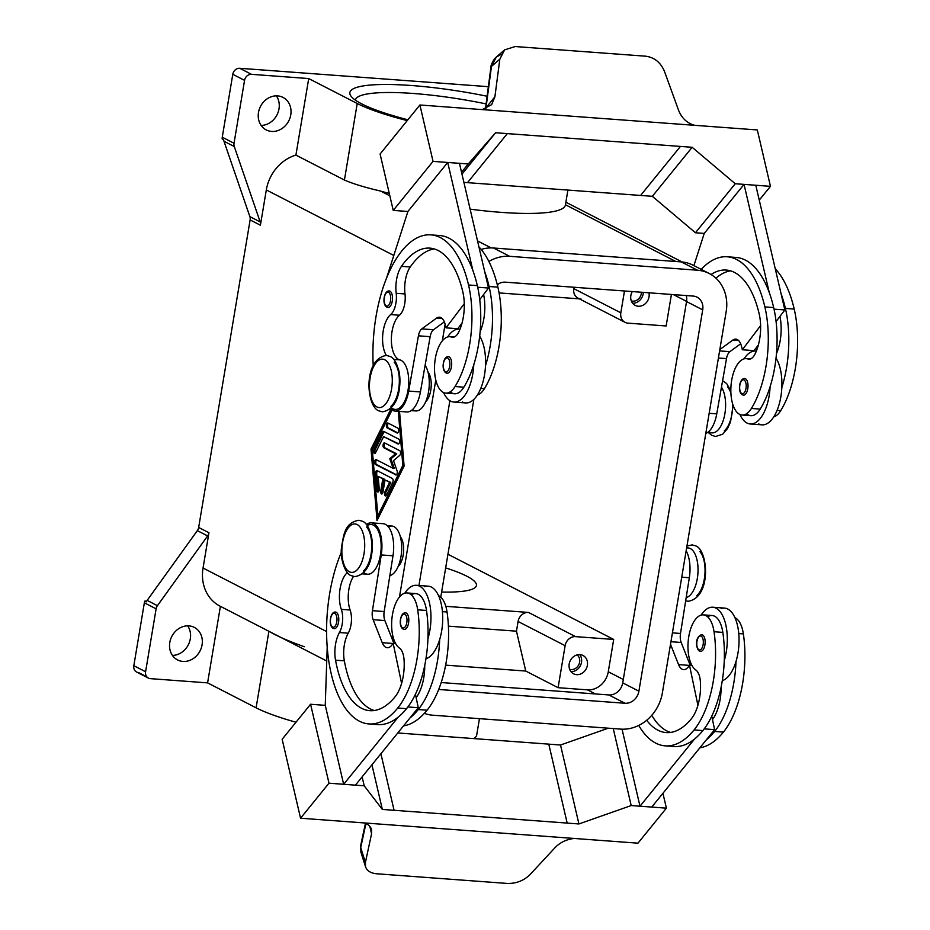 <?xml version="1.0" encoding="UTF-8"?>
<svg xmlns="http://www.w3.org/2000/svg" width="930" height="930" viewBox="0 0 930 930"><rect width="100%" height="100%" fill="white"/><g stroke="black" fill="none" stroke-linecap="round" stroke-linejoin="round"><path stroke-width="1.4" d="M146.835 676.831L138.617 672.599A6.65 5.778 -62.8 0 1 136.652 672.053A6.65 5.778 -62.8 0 1 133.827 665.706L145.591 671.751A6.65 5.778 117.2 0 0 148.416 678.098A6.65 5.778 117.2 0 0 150.381 678.644L207.588 682.876L220.398 606.337A39.909 34.631 -62.8 0 1 220.003 606.139A39.909 34.631 -62.8 0 1 203.042 568.032L208.948 532.75A6.65 5.778 -62.8 0 1 207.623 535.924L157.437 605.674A6.65 5.778 117.2 0 0 156.112 608.848L145.591 671.751M156.112 608.848L144.359 602.803L133.827 665.706M144.359 602.803A6.65 5.778 -62.8 0 1 144.859 601.082L146.626 601.222M187.662 625.844A18.298 15.868 -62.8 0 1 188.29 644.862A18.298 15.868 -62.8 0 1 172.457 655.418M207.588 682.876L256.099 707.823A118.075 20.262 9.5 0 0 295.996 722.226M473.73 738.594A118.075 20.262 9.5 0 0 476.706 735.014L479.45 718.658M304.343 646.734C289.172 641.409 277.361 636.26 268.91 631.272L220.398 606.337M144.859 601.082L146.335 601.838A6.65 5.778 117.2 0 1 147.149 600.385L197.334 530.635A6.65 5.778 117.2 0 0 198.66 527.461L208.948 532.75M389.833 195.823L380.591 191.069C365.13 187.476 353.075 183.803 344.425 180.048L295.914 155.101A39.909 34.631 117.2 0 0 266.317 189.929L260.412 225.211A6.65 5.778 117.2 0 0 260.168 221.921L234.279 146.545L223.979 141.255L249.879 216.632A6.65 5.778 -62.8 0 1 250.124 219.922L198.66 527.461M223.979 141.255A6.65 5.778 -62.8 0 1 223.665 139.721L222.189 138.965A6.65 5.778 117.2 0 1 222.27 137.21L232.791 74.307L244.555 80.352A6.65 5.778 -62.8 0 1 251.507 74.33L308.714 78.562L295.914 155.101M445.121 324.163L442.331 340.822M435.786 379.998L399.458 597.048M392.902 636.225L392.355 639.503M481.17 249.426A39.909 34.631 -62.8 0 1 493.516 248.008L509.687 256.32L697.465 270.212A39.909 34.631 117.2 0 1 709.218 273.49A39.909 34.631 117.2 0 1 726.179 311.597L662.369 692.931A39.909 34.631 -62.8 0 1 620.67 729.108L432.892 715.217A39.909 34.631 117.2 0 1 424.347 713.356M709.218 273.49L693.048 265.178A39.909 34.631 117.2 0 0 681.295 261.9L493.516 248.008M488.889 261.493A39.909 34.631 -62.8 0 1 509.687 256.32M449.888 400.667L418.953 585.481M441.18 682.539L608.825 694.942A13.299 11.544 117.2 0 0 622.728 682.876L686.538 301.541L702.708 309.853L638.898 691.199A13.299 11.544 -62.8 0 1 624.995 703.254L438.693 689.467M473.87 399.354L440.762 597.165M497.271 284.661A13.299 11.544 -62.8 0 1 505.362 282.174L693.129 296.066A13.299 11.544 117.2 0 1 697.058 297.158A13.299 11.544 117.2 0 1 702.708 309.853M686.235 295.554A13.299 11.544 -62.8 0 1 686.538 301.541M447.946 554.245L613.695 639.445L608.278 671.762A19.96 17.321 -62.8 0 1 587.435 689.851L558.093 687.688L525.752 671.053L445.633 665.136M613.695 639.445L575.554 636.632L528.507 612.44A9.974 8.661 117.2 0 0 518.08 621.484L516.464 631.179L525.752 671.053M516.464 631.179L448.4 626.146M528.507 612.44L445.819 606.325M445.656 567.904A93.128 15.984 -170.5 0 1 466.744 576.17A93.128 15.984 -170.5 0 1 476.439 585.47A93.128 15.984 -170.5 0 1 441.622 592.05M624.483 290.985L620.822 312.805A9.974 8.661 -62.8 0 0 625.065 322.338A9.974 8.661 -62.8 0 0 628.006 323.152L666.147 325.977L671.425 294.461M575.554 636.632A9.974 8.661 117.2 0 0 565.126 645.676L558.093 687.688M579.96 654.627A10.311 8.951 -62.8 0 1 583.005 655.476A10.311 8.951 -62.8 0 1 586.946 667.054A10.311 8.951 -62.8 0 1 576.612 674.657A10.311 8.951 -62.8 0 1 573.577 673.808A10.311 8.951 -62.8 0 1 569.625 662.218A10.311 8.951 -62.8 0 1 579.96 654.627M570.962 671.646A10.311 8.951 117.2 0 0 580.367 665.706A10.311 8.951 117.2 0 0 579.727 654.604M569.66 669.298A8.184 7.103 117.2 0 0 571.078 669.565A8.184 7.103 117.2 0 0 579.065 664.113A8.184 7.103 117.2 0 0 577.053 654.906M182.966 661.428A18.298 15.868 117.2 0 0 201.299 647.943A18.298 15.868 117.2 0 0 194.3 627.39A18.298 15.868 117.2 0 0 188.906 625.878A18.298 15.868 117.2 0 0 170.574 639.363A18.298 15.868 117.2 0 0 177.572 659.928A18.298 15.868 117.2 0 0 182.966 661.428M398.168 566.428A16.635 7.754 -85.8 0 0 403.178 555.105A16.635 7.754 -85.8 0 0 400.365 536.715M427.94 371.907A16.635 7.754 94.2 0 1 430.753 390.286A16.635 7.754 94.2 0 1 425.742 401.621M390.867 409.13L371.024 449.074L377.022 520.591L404.108 466.081L399.528 411.42M371.024 449.074L372.198 449.167L391.739 409.839M407.235 120.598A118.075 20.262 9.5 0 1 357.225 103.497L308.714 78.562M488.355 86.676L239.742 68.285A6.65 5.778 117.2 0 0 232.791 74.307M261.144 125.434A18.298 15.868 117.2 0 0 276.989 114.878A18.298 15.868 117.2 0 0 276.35 95.848M497.597 285.975L497.887 284.231M271.653 131.432A18.298 15.868 -62.8 0 1 266.259 129.933A18.298 15.868 -62.8 0 1 259.261 109.368A18.298 15.868 -62.8 0 1 277.605 95.883A18.298 15.868 -62.8 0 1 282.987 97.394A18.298 15.868 -62.8 0 1 289.986 117.959A18.298 15.868 -62.8 0 1 271.653 131.432M234.279 146.545A6.65 5.778 -62.8 0 1 234.035 143.255L244.555 80.352M632.295 291.567A10.311 8.951 117.2 0 0 635.225 305.4A10.311 8.951 117.2 0 0 638.259 306.249A10.311 8.951 117.2 0 0 648.931 292.799M643.304 292.38A10.311 8.951 -62.8 0 1 632.621 303.238M641.398 292.241A8.184 7.103 -62.8 0 1 632.726 301.157A8.184 7.103 -62.8 0 1 631.307 300.89M580.971 298.972A9.974 8.661 -62.8 0 1 578.03 298.158A9.974 8.661 -62.8 0 1 573.787 288.626L574.019 287.254M380.591 191.069A118.075 20.262 9.5 0 0 389.298 193.487M470.127 209.157A118.075 20.262 9.5 0 0 565.405 205.019A118.075 20.262 9.5 0 0 565.44 204.74L675.831 261.493M407.886 119.784A113.076 19.402 -170.5 0 1 361.63 103.823A113.076 19.402 -170.5 0 1 351.005 96.162A113.076 19.402 -170.5 0 1 487.111 96.243M579.402 298.856L499.061 292.915M646.676 720.25A93.128 43.431 -85.8 0 0 666.182 732.584A93.128 43.431 -85.8 0 0 691.443 718.658A33.259 15.508 -85.8 0 0 700.348 681.272A16.635 7.754 -85.8 0 0 695.826 670.007A28.272 13.183 94.2 0 1 688.514 638.364A28.272 13.183 94.2 0 1 703.359 614.87A28.272 13.183 94.2 0 1 714.031 631.737A78.666 36.689 94.2 0 1 694.071 729.934A106.427 49.639 94.2 0 1 665.194 745.86A106.427 49.639 94.2 0 1 638.724 725.423M670.507 644.269L678.563 664.601A16.635 7.754 -85.8 0 0 683.585 669.635A16.635 7.754 -85.8 0 0 688.095 667.147L689.514 665.403L697.93 705.289M651.767 715.286A93.128 43.431 -85.8 0 0 670.623 732.433M711.764 716.135L714.612 729.643L651.732 807.077L639.991 806.205L694.536 739.048A106.427 49.639 94.2 0 1 674.006 746.511A106.427 49.639 94.2 0 1 669.635 745.755M678.563 664.601L692.025 665.589M704.219 728.876L714.612 729.643M690.293 665.462L681.19 642.479A9.974 4.65 94.2 0 1 680.504 633.458L689.328 577.728A26.61 12.415 -85.8 0 0 686.142 550.851M686.619 548.026A24.947 11.637 94.2 0 1 688.13 547.933A24.947 11.637 94.2 0 1 698 571.811A24.947 11.637 94.2 0 1 686.189 597.537M622.042 729.178L639.991 806.205M613.242 728.562L631.191 805.554L578.925 823.957L567.184 823.096L548.781 744.151L560.523 745.011L608.301 728.19M662.927 793.278L666.403 808.158L631.191 805.554M397.773 732.968L548.793 744.14M425.952 658.754A36.584 17.066 -85.8 0 0 439.669 639.561A78.666 36.689 94.2 0 1 418.279 709.544A106.427 49.639 94.2 0 1 409.944 717.995L355.4 785.153L343.658 784.292L325.268 705.347L310.585 704.254L282.15 739.269L300.553 818.214L328.988 783.2L364.2 785.804L382.346 809.426L567.184 823.085L548.781 744.151M666.403 808.158L637.957 843.173L578.123 838.744A19.96 9.823 166.9 0 0 577.565 838.709L360.956 822.69A19.96 9.823 -13.1 0 0 360.398 822.643L300.553 818.214M363.839 822.899C368.117 824.12 370.698 826.421 371.582 829.827L371.57 833.803L369.849 826.421M365.909 823.608L360.735 847.649A6.65 4.824 -167.8 0 1 360.631 845.754A6.65 4.824 -167.8 0 1 361.503 844.08M360.642 845.742L360.887 852.124L360.735 847.649L365.409 862.424L371.57 833.803M365.409 862.424L365.56 866.876C367.036 870.899 370.768 873.2 376.766 873.782L507.292 883.442C516.173 883.663 523.753 880.71 530.03 874.595L555.291 847.393C560.325 842.301 566.626 839.325 574.182 838.465M394.076 810.286L380.905 753.742L394.076 810.286M560.523 745.011L578.925 823.957M701.115 615.102A36.584 17.066 94.2 0 1 712.787 607.22A36.584 17.066 94.2 0 1 716.042 608.162A36.584 17.066 94.2 0 1 724.261 660.614A78.666 36.689 94.2 0 1 702.882 730.585A106.427 49.639 94.2 0 1 694.536 739.048M712.787 607.22L724.517 608.092A36.584 17.066 -85.8 0 1 727.772 609.022A36.584 17.066 -85.8 0 1 736.002 661.486A36.584 17.066 94.2 0 1 722.285 680.667M712.485 719.541A33.259 15.508 -85.8 0 0 721.076 687.328M736.002 661.486A78.666 36.689 94.2 0 1 714.612 731.457A106.427 49.639 94.2 0 1 706.277 739.908M734.909 617.613A28.272 13.183 94.2 0 1 743.372 633.9A78.666 36.689 94.2 0 1 723.412 732.108A106.427 49.639 94.2 0 1 699.86 747.813M724.517 608.092A36.584 17.066 -85.8 0 0 721.169 608.534M707.649 616.811A28.272 13.183 94.2 0 1 712.159 615.521A28.272 13.183 94.2 0 1 722.831 632.388A78.666 36.689 94.2 0 1 724.261 660.614M698.581 673.669A36.584 17.066 94.2 0 1 697.535 671.786M310.585 704.254L328.988 783.2M371.942 764.786L382.346 809.426M362.119 776.875L364.2 785.804M409.944 717.995L418.279 707.718L407.886 706.951M343.658 784.292L398.203 717.123A106.427 49.639 94.2 0 1 377.661 724.586A106.427 49.639 94.2 0 1 373.29 723.842M327.209 647.175L325.256 705.347M438.576 595.688A28.272 13.183 94.2 0 1 447.039 611.987A78.666 36.689 94.2 0 1 427.079 710.195A106.427 49.639 94.2 0 1 403.527 725.888M401.597 683.376L393.181 643.479L391.763 645.234A16.635 7.754 94.2 0 1 387.252 647.722A16.635 7.754 94.2 0 1 382.218 642.677L373.128 619.694A9.974 4.65 94.2 0 1 372.43 610.673L381.254 554.943A26.61 12.415 -85.8 0 0 371.384 522.834L383.114 523.706A26.61 12.415 94.2 0 1 392.995 555.803L384.171 611.545A9.974 4.65 -85.8 0 0 384.857 620.554L393.96 643.537M415.431 694.21L416.152 697.628A33.259 15.508 -85.8 0 0 424.743 665.415M388.368 526.822A24.947 11.637 94.2 0 1 391.797 526.008A24.947 11.637 94.2 0 1 401.667 549.897A24.947 11.637 94.2 0 1 389.856 575.612M371.384 522.834A26.61 12.415 -85.8 0 0 366.955 524.171M367.292 525.624A24.947 11.637 94.2 0 1 371.256 524.497A24.947 11.637 94.2 0 1 381.021 550.223A24.947 11.637 94.2 0 1 367.583 574.24A24.947 11.637 94.2 0 1 364.118 572.787M353.458 576.449A23.285 10.858 -85.8 0 0 350.122 610.022A16.635 7.754 94.2 0 1 348.227 633.191A23.285 10.858 -85.8 0 0 344.333 660.846A93.128 43.431 -85.8 0 0 374.279 710.508M371.024 534.552A24.947 11.637 94.2 0 1 368.826 564.254M418.279 707.718L416.152 697.628M395.692 643.665L382.218 642.677M424.836 586.621A36.584 17.066 94.2 0 1 428.184 586.167A36.584 17.066 94.2 0 1 431.439 587.109A36.584 17.066 94.2 0 1 439.669 639.561M411.304 594.898A28.272 13.183 94.2 0 1 415.826 593.596A28.272 13.183 94.2 0 1 426.498 610.464A78.666 36.689 94.2 0 1 427.928 638.701A36.584 17.066 -85.8 0 0 419.697 586.237A36.584 17.066 -85.8 0 0 416.454 585.296A36.584 17.066 -85.8 0 0 404.783 593.189M427.928 638.701A78.666 36.689 94.2 0 1 406.538 708.672A106.427 49.639 94.2 0 1 398.203 717.123M347.355 572.601A23.285 10.858 -85.8 0 0 341.322 609.371A16.635 7.754 94.2 0 1 339.427 632.54A23.285 10.858 -85.8 0 0 335.532 660.195A93.128 43.431 -85.8 0 0 369.849 710.671A93.128 43.431 -85.8 0 0 395.111 696.744A33.259 15.508 -85.8 0 0 404.015 659.347A16.635 7.754 -85.8 0 0 399.482 648.094A28.272 13.183 94.2 0 1 392.181 616.451A28.272 13.183 94.2 0 1 407.026 592.945A28.272 13.183 94.2 0 1 417.698 609.813A78.666 36.689 94.2 0 1 397.738 708.021A106.427 49.639 94.2 0 1 368.861 723.935A106.427 49.639 94.2 0 1 329.022 662.579A106.427 49.639 94.2 0 1 341.38 552.199M401.202 649.861A36.584 17.066 -85.8 0 0 402.248 651.744M333.521 628.424A8.312 3.883 -85.8 0 0 334.254 628.634A8.312 3.883 -85.8 0 0 338.543 622.24A8.312 3.883 -85.8 0 0 336.218 612.265A8.312 3.883 -85.8 0 0 335.486 612.056A8.312 3.883 -85.8 0 0 332.882 613.765M331.929 626.553A8.312 3.883 -85.8 0 0 332.58 627.622M402.899 614.556A8.312 3.883 94.2 0 1 405.503 612.835A8.312 3.883 94.2 0 1 406.247 613.056A8.312 3.883 94.2 0 1 408.572 623.019A8.312 3.883 94.2 0 1 404.283 629.424A8.312 3.883 94.2 0 1 403.539 629.215M402.609 628.413A8.312 3.883 94.2 0 1 401.958 627.343M365.56 866.876L360.898 852.136L363.328 855.844M698.942 650.337A8.312 3.883 94.2 0 1 698.29 649.256M699.232 636.469A8.312 3.883 94.2 0 1 701.836 634.76A8.312 3.883 94.2 0 1 702.58 634.969A8.312 3.883 94.2 0 1 705.021 644.141A8.312 3.883 94.2 0 1 700.615 651.337A8.312 3.883 94.2 0 1 699.871 651.128M378.022 518.591L372.198 449.167M398.296 411.327L402.829 465.43L377.836 515.743L379.01 515.836L404.004 465.512L399.47 411.42M377.836 515.743L372.302 449.736L392.018 410.025M376.917 490.273L375.534 473.765A2.499 1.163 94.2 0 1 376.871 470.557A2.499 1.163 94.2 0 1 377.092 470.627L392.355 478.462A2.499 1.163 94.2 0 1 392.704 482.589L386.45 495.179A2.499 1.163 94.2 0 1 385.52 495.957A2.499 1.163 94.2 0 1 384.567 494.423A2.499 1.163 94.2 0 1 384.95 491.772L389.635 482.333L385.02 479.961L382.986 492.075A2.499 1.163 94.2 0 1 381.707 493.993A2.499 1.163 94.2 0 1 380.789 490.947L382.811 478.822L378.196 476.451L379.231 488.831A2.499 1.163 94.2 0 1 377.882 492.04A2.499 1.163 94.2 0 1 376.917 490.273L378.092 490.354L376.708 473.847A2.499 1.163 94.2 0 1 377.534 470.847M397.994 443.982L383.613 436.6L375.592 452.747A2.499 1.163 94.2 0 1 374.662 453.526A2.499 1.163 94.2 0 1 373.709 451.992A2.499 1.163 94.2 0 1 374.093 449.341L382.637 432.148A2.499 1.163 94.2 0 1 383.567 431.357A2.499 1.163 94.2 0 1 383.788 431.427L398.796 439.134A2.499 1.163 94.2 0 1 399.528 441.89A2.499 1.163 94.2 0 1 398.214 444.052A2.499 1.163 94.2 0 1 397.994 443.982L398.435 444.017M397.064 432.985L387.147 427.881A2.499 1.163 94.2 0 1 386.415 425.126A2.499 1.163 94.2 0 1 387.74 422.976A2.499 1.163 94.2 0 1 387.961 423.034L397.877 428.137A2.499 1.163 94.2 0 1 398.61 430.881A2.499 1.163 94.2 0 1 397.284 433.043A2.499 1.163 94.2 0 1 397.064 432.985L397.517 433.02M395.715 474.928A2.499 1.163 94.2 0 0 395.936 474.986A2.499 1.163 94.2 0 0 397.11 473.579A2.499 1.163 94.2 0 0 397.087 470.871L393.529 460.641L399.679 455.409A2.499 1.163 94.2 0 0 400.539 452.91A2.499 1.163 94.2 0 0 399.772 450.69L384.636 442.913A2.499 1.163 94.2 0 0 384.416 442.843A2.499 1.163 94.2 0 0 383.09 445.005A2.499 1.163 94.2 0 0 383.823 447.76L395.552 453.794L389.775 458.711L393.123 468.336L376.173 459.618A2.499 1.163 94.2 0 0 375.952 459.56A2.499 1.163 94.2 0 0 374.627 461.71A2.499 1.163 94.2 0 0 375.36 464.465L396.157 474.963M378.498 491.738A2.499 1.163 94.2 0 1 378.092 490.354M382.311 493.702A2.499 1.163 94.2 0 1 381.963 491.028L383.985 478.915L378.196 476.451M386.124 495.667A2.499 1.163 94.2 0 1 386.124 491.854L390.809 482.426L385.02 479.961M382.811 478.822L383.985 478.915M389.635 482.333L390.809 482.426M375.278 453.224A2.499 1.163 94.2 0 1 375.267 449.423L383.811 432.229A2.499 1.163 94.2 0 1 384.23 431.648M398.726 443.843L383.613 436.6M397.808 432.845L388.322 427.974A2.499 1.163 94.2 0 1 387.554 425.766A2.499 1.163 94.2 0 1 388.403 423.266M389.775 458.711L390.949 458.804L396.726 453.875L384.997 447.842A2.499 1.163 94.2 0 1 384.23 445.644A2.499 1.163 94.2 0 1 385.067 443.133M395.552 453.794L396.726 453.875M393.123 468.336L394.297 468.418L390.949 458.804M396.447 474.788L376.534 464.558A2.499 1.163 94.2 0 1 375.767 462.35A2.499 1.163 94.2 0 1 376.615 459.839M402.829 465.43L404.004 465.512M711.066 274.524A93.128 43.431 94.2 0 1 726.237 270.06A93.128 43.431 94.2 0 1 759.182 313.91A33.259 15.508 94.2 0 1 755.148 353.795A16.635 7.754 94.2 0 1 748.824 359.189A16.635 7.754 94.2 0 1 747.871 358.992A28.272 13.183 -85.8 0 0 746.244 358.643A28.272 13.183 -85.8 0 0 731.003 385.869A28.272 13.183 -85.8 0 0 742.07 415.036A28.272 13.183 -85.8 0 0 751.405 408.444A78.666 36.689 -85.8 0 0 764.867 306.9A106.427 49.639 -85.8 0 0 727.213 256.785A106.427 49.639 -85.8 0 0 701.22 269.386M477.346 395.041A28.272 13.183 -85.8 0 0 484.402 388.694A78.666 36.689 -85.8 0 0 497.875 287.149A106.427 49.639 -85.8 0 0 478.927 246.892M412.432 409.642A24.947 11.637 -85.8 0 0 415.698 410.944A24.947 11.637 -85.8 0 0 428.219 393.588A24.947 11.637 -85.8 0 0 425.126 365.246M479.694 336.207A36.584 17.066 94.2 0 1 485.507 365.641A78.666 36.689 -85.8 0 0 489.075 286.498A106.427 49.639 -85.8 0 0 484.658 271.49L488.517 288.033L483.612 294.519A33.259 15.508 94.2 0 1 480.147 331.661M450.26 391.809A28.272 13.183 -85.8 0 0 454.538 393.762A28.272 13.183 -85.8 0 0 463.872 387.182A78.666 36.689 -85.8 0 0 473.765 364.769A36.584 17.066 94.2 0 1 453.933 402.062A36.584 17.066 94.2 0 1 450.678 401.132A36.584 17.066 94.2 0 1 443.54 392.541M462.419 401.993A36.584 17.066 -85.8 0 0 465.663 402.934A36.584 17.066 -85.8 0 0 485.507 365.641M464.268 303.703L446.005 327.848L457.734 328.72L462.036 323.024M479.741 299.623L483.612 294.519M446.005 327.848L445.342 325.023A16.635 7.754 -85.8 0 0 439.46 317.2A16.635 7.754 -85.8 0 0 436.53 318.153L421.79 328.883A9.974 4.65 -85.8 0 0 418.43 335.811L408.677 391.077A26.61 12.415 94.2 0 1 395.041 411.083L406.77 411.955A26.61 12.415 -85.8 0 0 420.418 391.937L430.16 336.683A9.974 4.65 94.2 0 1 433.52 329.743L444.342 321.873M488.517 288.033L477.695 287.231M391.402 407.724A24.947 11.637 -85.8 0 0 395.157 409.433A24.947 11.637 -85.8 0 0 408.514 386.403A24.947 11.637 -85.8 0 0 399.749 359.829A23.285 10.858 94.2 0 1 391.367 339.915A23.285 10.858 94.2 0 1 399.447 315.235A16.635 7.754 -85.8 0 0 405.003 293.95A23.285 10.858 94.2 0 1 410.246 266.991A93.128 43.431 94.2 0 1 434.264 248.938M395.041 411.083A26.61 12.415 94.2 0 1 390.856 409.107M473.765 364.769A78.666 36.689 -85.8 0 0 477.334 285.638A106.427 49.639 -85.8 0 0 472.917 270.618A106.427 49.639 -85.8 0 0 439.681 235.523A106.427 49.639 -85.8 0 0 435.252 235.616M386.369 355.423A23.285 10.858 94.2 0 1 382.835 333.777A23.285 10.858 94.2 0 1 390.647 314.584A16.635 7.754 -85.8 0 0 396.192 293.299A23.285 10.858 94.2 0 1 401.446 266.34A93.128 43.431 94.2 0 1 429.904 248.136A93.128 43.431 94.2 0 1 462.849 291.985A33.259 15.508 94.2 0 1 458.816 331.882A16.635 7.754 94.2 0 1 452.492 337.276A16.635 7.754 94.2 0 1 451.538 337.067A28.272 13.183 -85.8 0 0 449.899 336.73A28.272 13.183 -85.8 0 0 434.67 363.944A28.272 13.183 -85.8 0 0 445.737 393.111A28.272 13.183 -85.8 0 0 455.061 386.531A78.666 36.689 -85.8 0 0 468.534 284.987A106.427 49.639 -85.8 0 0 430.881 234.871A106.427 49.639 -85.8 0 0 373.232 365.804M386.403 278.558L407.898 211.482L393.239 210.401L433.043 161.378L468.255 163.982L495.574 132.746L680.423 146.429L640.607 195.451L652.349 196.311L695.442 232.756L704.242 233.407L744.047 184.384L755.788 185.256L784.85 309.946L774.027 309.155M484.658 271.49L459.455 163.331L447.714 162.459L472.917 270.618M447.714 162.459L407.898 211.47M461.536 172.259L468.255 163.982M759.252 200.124L770.459 186.337L757.322 129.944L697.477 125.527A19.96 14.671 -140.9 0 1 696.919 125.48L480.31 109.449A19.96 14.671 39.1 0 1 479.752 109.426L419.907 104.985L433.043 161.378M770.459 186.337L735.246 183.733L692.153 147.289L680.423 146.429L640.607 195.44M485.867 108.787L491.459 66.425A6.65 2.999 -172.6 0 0 490.877 67.448A6.65 2.999 -172.6 0 0 491.18 68.576M482.24 109.601L491.656 104.648L494.9 96.825L486.065 107.706A6.65 2.999 7.4 0 0 485.483 108.717L490.877 67.448M490.877 67.472C490.459 65.774 493.632 58.997 496.295 57.09L491.459 66.425L499.829 59.16L494.9 96.825M499.829 59.16L504.618 49.86L515.197 46.547L645.722 56.195C654.441 57.416 660.684 62.461 664.45 71.343L678.621 110.414C681.795 118.226 687.119 123.19 694.605 125.306M419.907 104.985L380.091 154.008L393.239 210.401M640.607 195.451L467.499 182.652L507.315 133.618L467.499 182.652L463.884 182.373M461.966 174.131L495.574 132.746M704.231 233.395L693.908 265.62M396.401 399.447A24.947 11.637 -85.8 0 0 398.598 369.733M386.613 292.671A8.312 3.883 94.2 0 1 389.217 290.951A8.312 3.883 94.2 0 1 389.949 291.171A8.312 3.883 94.2 0 1 392.274 301.134A8.312 3.883 94.2 0 1 387.984 307.539A8.312 3.883 94.2 0 1 387.252 307.33M386.322 306.528A8.312 3.883 94.2 0 1 385.671 305.459M447.667 336.962A36.584 17.066 94.2 0 1 459.327 329.092A36.584 17.066 94.2 0 1 460.001 329.174L459.327 329.092M446.412 373A8.312 3.883 -85.8 0 0 447.156 373.221A8.312 3.883 -85.8 0 0 451.445 366.815A8.312 3.883 -85.8 0 0 449.12 356.841A8.312 3.883 -85.8 0 0 448.376 356.632A8.312 3.883 -85.8 0 0 445.772 358.352M444.831 371.14A8.312 3.883 -85.8 0 0 445.482 372.209M695.442 232.756L735.246 183.733M739.873 414.454A36.584 17.066 -85.8 0 0 747.011 423.045A36.584 17.066 -85.8 0 0 750.266 423.987A36.584 17.066 -85.8 0 0 770.11 386.694A78.666 36.689 -85.8 0 0 773.667 307.551A106.427 49.639 -85.8 0 0 769.261 292.543A106.427 49.639 -85.8 0 0 736.025 257.436A106.427 49.639 -85.8 0 0 731.585 257.529M769.261 292.543L744.047 184.384M719.82 349.564L732.863 340.066A16.635 7.754 94.2 0 1 735.793 339.113A16.635 7.754 94.2 0 1 741.675 346.948L742.338 349.761L760.601 325.616M742.338 349.761L754.067 350.633L758.38 344.949M784.85 309.946L776.073 321.548M740.675 343.798L729.864 351.668A9.974 4.65 -85.8 0 0 726.504 358.608L716.751 413.862A26.61 12.415 94.2 0 1 705.789 433.461M708.765 431.567A24.947 11.637 -85.8 0 0 712.031 432.869A24.947 11.637 -85.8 0 0 724.551 415.512A24.947 11.637 -85.8 0 0 721.459 387.159M776.027 358.131A36.584 17.066 -85.8 0 1 781.839 387.554A78.666 36.689 -85.8 0 0 785.408 308.423A106.427 49.639 -85.8 0 0 780.991 293.415M779.945 316.433A33.259 15.508 94.2 0 1 776.48 353.574M781.839 387.554A36.584 17.066 94.2 0 1 761.996 424.847A36.584 17.066 94.2 0 1 758.752 423.917M773.679 416.954A28.272 13.183 -85.8 0 0 780.735 410.618A78.666 36.689 -85.8 0 0 794.208 309.074A106.427 49.639 -85.8 0 0 775.26 268.805M746.592 413.734A28.272 13.183 -85.8 0 0 750.87 415.687A28.272 13.183 -85.8 0 0 760.205 409.095A78.666 36.689 -85.8 0 0 770.11 386.694M756.346 351.098A36.584 17.066 -85.8 0 0 755.66 351.017A36.584 17.066 -85.8 0 0 744 358.887M715.926 278.198A93.128 43.431 94.2 0 1 730.608 270.863M652.349 196.311L692.153 147.289M496.306 57.079L501.224 54.347M742.745 394.925A8.312 3.883 -85.8 0 0 743.489 395.134A8.312 3.883 -85.8 0 0 747.894 387.938A8.312 3.883 -85.8 0 0 745.453 378.766A8.312 3.883 -85.8 0 0 744.709 378.557A8.312 3.883 -85.8 0 0 742.117 380.265M741.163 393.053A8.312 3.883 -85.8 0 0 741.815 394.122M355.33 100.103L355.33 100.103A106.427 18.263 -170.5 0 1 486.111 103.904M256.099 707.823L268.91 631.272M608.825 694.942L624.995 703.254M587.435 689.851L595.398 693.943M622.728 682.876L638.898 691.199M608.278 671.762L623.286 679.481M673.39 294.601L686.561 301.378M565.126 645.676L518.08 621.484M157.437 605.674L147.149 600.385M207.623 535.924L197.334 530.635M326.593 631.551L203.042 568.032M393.809 255.471L266.317 189.929M250.124 219.922L260.412 225.211M491.191 247.915L477.532 240.893M357.225 103.497L344.425 180.048M260.168 221.921L249.879 216.632M251.507 74.33L239.742 68.285M234.035 143.255L222.27 137.21M620.822 312.805L573.787 288.626M681.295 261.9L697.465 270.212M723.412 732.108L714.612 731.457M743.372 633.9L738.769 633.562M681.737 577.158L689.328 577.728M672.413 632.865L680.504 633.458M670.937 641.712L681.19 642.479M702.882 730.585L694.071 729.934M722.831 632.388L714.031 631.737M418.279 709.544L427.079 710.195M442.424 611.649L447.039 611.987M397.738 708.021L406.538 708.672M417.698 609.813L426.498 610.464M335.532 660.195L344.333 660.846M339.427 632.54L348.227 633.191M341.322 609.371L350.122 610.022M332.556 627.041A6.987 3.255 94.2 0 1 330.603 618.671A6.987 3.255 94.2 0 1 334.835 613.475A6.987 3.255 94.2 0 1 336.788 621.845A6.987 3.255 94.2 0 1 332.556 627.041M366.641 527.008A24.285 11.323 94.2 0 1 371.616 549.525A24.285 11.323 94.2 0 1 363.374 571.078M404.852 614.253A6.987 3.255 94.2 0 1 406.805 622.635A6.987 3.255 94.2 0 1 402.585 627.831A6.987 3.255 94.2 0 1 400.632 619.461A6.987 3.255 94.2 0 1 404.852 614.253M392.995 555.803L381.254 554.943M384.171 611.545L372.43 610.673M384.857 620.554L373.128 619.694M701.185 636.178A6.987 3.255 94.2 0 1 703.138 644.548A6.987 3.255 94.2 0 1 698.918 649.745A6.987 3.255 94.2 0 1 696.965 641.375A6.987 3.255 94.2 0 1 701.185 636.178M380.789 490.947L381.963 491.028M384.95 491.772L386.124 491.854M375.534 473.765L376.708 473.847M374.093 449.341L375.267 449.423M382.637 432.148L383.811 432.229M387.147 427.881L388.322 427.974M375.36 464.465L376.534 464.558M383.823 447.76L384.997 447.842M489.075 286.498L497.875 287.149M480.752 388.426L484.402 388.694M468.534 284.987L477.334 285.638M393.762 359.375L399.749 359.829M401.446 266.34L410.246 266.991M396.192 293.299L405.003 293.95M390.647 314.584L399.447 315.235M455.061 386.531L463.872 387.182M451.538 337.067L453.468 337.206M388.566 292.369A6.987 3.255 -85.8 0 0 384.346 297.577A6.987 3.255 -85.8 0 0 386.287 305.947A6.987 3.255 -85.8 0 0 390.519 300.75A6.987 3.255 -85.8 0 0 388.566 292.369M390.96 406.259A24.285 11.323 -85.8 0 0 399.202 384.718A24.285 11.323 -85.8 0 0 394.215 362.189M445.458 371.628A6.987 3.255 -85.8 0 0 449.678 366.42A6.987 3.255 -85.8 0 0 447.725 358.05A6.987 3.255 -85.8 0 0 443.505 363.246A6.987 3.255 -85.8 0 0 445.458 371.628M420.418 391.937L408.677 391.077M430.16 336.683L418.43 335.811M433.52 329.743L421.79 328.883M442.215 318.572L436.53 318.153M773.667 307.551L764.867 306.9M780.735 410.618L777.085 410.339M794.208 309.074L785.408 308.423M760.205 409.095L751.405 408.444M749.801 359.131L747.871 358.992M718.413 358.004L726.504 358.608M709.16 413.304L716.751 413.862M732.863 340.066L738.548 340.485M719.599 350.912L729.864 351.668M741.791 393.541A6.987 3.255 -85.8 0 0 746.011 388.345A6.987 3.255 -85.8 0 0 744.058 379.975A6.987 3.255 -85.8 0 0 739.838 385.171A6.987 3.255 -85.8 0 0 741.791 393.541M391.588 388.88A24.285 11.323 -85.8 0 0 384.811 359.771A24.285 11.323 -85.8 0 0 370.128 377.847A24.285 11.323 -85.8 0 0 376.917 406.956A24.285 11.323 -85.8 0 0 391.588 388.88M357.225 524.578A24.285 11.323 94.2 0 1 364.014 553.687A24.285 11.323 94.2 0 1 349.331 571.764A24.285 11.323 94.2 0 1 342.554 542.655A24.285 11.323 94.2 0 1 357.225 524.578M699.941 551.664A24.285 11.323 94.2 0 1 704.917 574.182A24.285 11.323 94.2 0 1 696.686 595.723M724.261 430.916A24.285 11.323 -85.8 0 0 732.608 403.783M730.922 393.32A24.285 11.323 -85.8 0 0 727.516 386.845M136.652 672.053L148.416 678.098M220.003 606.139L326.744 661.009M625.065 322.338L578.03 298.158M565.87 202.205L682.132 261.969M567.904 190.069L565.405 205.019M688.13 547.933L686.642 547.817M365.444 823.422L360.631 845.754M674.006 746.511L665.194 745.86M712.159 615.521L703.359 614.87M387.299 525.683L391.797 526.008M362.433 573.868L367.583 574.24M366.106 524.113L371.256 524.497M368.861 723.935L377.661 724.586M407.026 592.945L415.826 593.596M335.486 612.056C330.324 611.463 327.965 625.344 333.126 628.32L334.254 628.634M405.503 612.835C400.342 612.254 397.982 626.123 403.143 629.099L404.283 629.424M701.836 634.76C693.931 637.004 696.349 649.698 699.488 651.023L700.615 651.337M465.663 402.934L453.933 402.062M430.881 234.871L439.681 235.523M390.007 409.049L395.157 409.433M445.737 393.111L454.538 393.762M449.899 336.73L454.107 337.032M389.217 290.951C384.055 290.369 381.695 304.238 386.857 307.214L387.984 307.539M447.156 373.221L446.016 372.895C440.855 369.919 443.215 356.05 448.376 356.632M411.2 410.618L415.698 410.944M736.025 257.436L727.213 256.785M712.031 432.869L707.532 432.531M750.266 423.987L761.996 424.847M750.44 358.957L746.244 358.643M750.87 415.687L742.07 415.036M496.295 57.09L504.618 49.86M744.709 378.557C739.548 377.964 737.188 391.844 742.361 394.808L743.489 395.134M755.66 351.017L756.357 351.063M382.3 411.816C405.805 408.375 402.69 361.212 390.158 356.481L386.473 355.423C362.967 358.864 366.083 406.026 378.615 410.758L382.3 411.816M354.714 576.623C378.219 573.194 375.104 526.031 362.572 521.3L358.887 520.242C344.495 522.858 343.728 534.855 341.531 547.235C339.741 559.814 345.89 574.217 351.029 575.577L354.714 576.623M428.184 586.167L416.454 585.296M686.956 546.003L692.187 544.899L695.884 545.945C708.416 550.688 711.52 597.839 688.026 601.28L685.677 600.803M733.107 405.352L730.538 421.848L727.586 428.463L722.668 434.217L715.6 436.472L711.915 435.414L708.381 432.601M730.841 390.786L726.632 383.555L722.598 380.742"/></g></svg>
